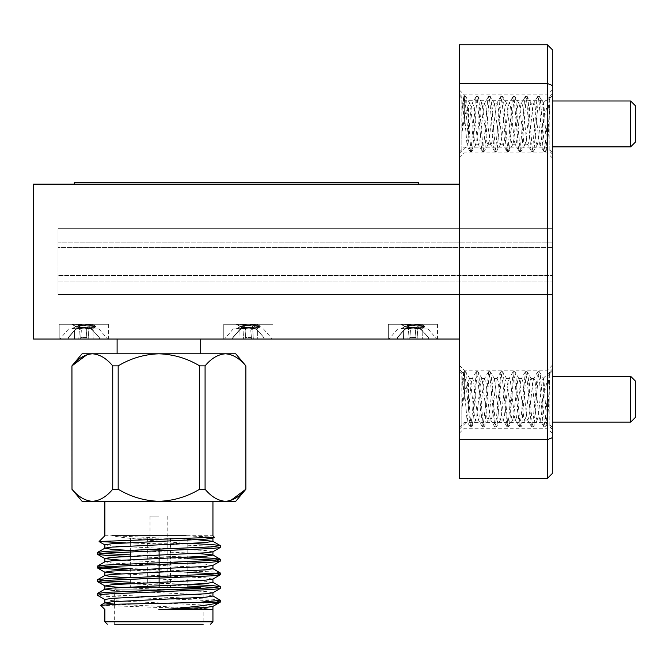 <?xml version="1.0" encoding="UTF-8"?>
<svg xmlns="http://www.w3.org/2000/svg" width="669" height="669" viewBox="0 0 669 669"><rect width="100%" height="100%" fill="white"/><g stroke="black" fill="none" stroke-linecap="round" stroke-linejoin="round"><path stroke-width="0.5" stroke-dasharray="3.35 2.51" d="M552.301 399.234L552.301 365.274L552.301 399.234M547.384 399.234L547.384 370.191L547.384 399.234M552.301 123.932L552.301 89.972L552.301 123.932M547.384 123.932L547.384 94.889L547.384 123.932M459.369 399.234L459.369 365.274L459.369 399.234M464.294 399.234L464.294 370.191L464.294 399.234M459.369 123.932L459.369 89.972L459.369 123.932M464.294 123.932L464.294 94.889L464.294 123.932M635.55 141.953L635.55 105.903M630.633 100.986L630.633 146.871M635.55 417.255L635.55 381.205M630.633 376.287L630.633 422.172M83.784 337.477L86.836 337.477L86.242 330.637L87.948 326.397L93.033 330.637L99.296 337.477L93.033 330.637L87.948 326.397L86.242 330.637L86.836 337.477L83.784 337.477L86.836 337.477L86.242 330.637L87.948 326.397L93.033 330.637L99.296 337.477L93.033 330.637L87.948 326.397L86.242 330.637L86.836 337.477L80.74 337.477L80.598 339.024L68.179 339.024L86.97 339.024L67.862 339.024L88.793 339.024L59.892 339.024L83.784 339.024L80.598 339.024L80.74 337.477L83.784 337.477M83.784 324.264L87.823 324.264L83.784 324.264M83.784 328.872L98.861 328.872L83.784 328.872M248.35 337.477L251.402 337.477L250.8 330.637L252.506 326.397L257.598 330.637L263.862 337.477L257.598 330.637L252.506 326.397L250.8 330.637L251.402 337.477L248.35 337.477L251.402 337.477L250.8 330.637L252.506 326.397L257.598 330.637L263.862 337.477L257.598 330.637L252.506 326.397L250.8 330.637L251.402 337.477L245.297 337.477L245.163 339.024L232.745 339.024L251.536 339.024L232.419 339.024L253.35 339.024L224.458 339.024L248.35 339.024L245.163 339.024L245.297 337.477L248.35 337.477M248.35 324.264L252.38 324.264L248.35 324.264M248.35 328.872L233.272 328.872L248.35 328.872M412.907 337.477L415.959 337.477L415.357 330.637L417.071 326.397L422.156 330.637L428.419 337.477L422.156 330.637L417.071 326.397L415.357 330.637L415.959 337.477L412.907 337.477L415.959 337.477L415.357 330.637L417.071 326.397L422.156 330.637L428.419 337.477L422.156 330.637L417.071 326.397L415.357 330.637L415.959 337.477L409.854 337.477L409.721 339.024L397.302 339.024L416.093 339.024L396.985 339.024L417.916 339.024L389.015 339.024L412.907 339.024L409.721 339.024L409.854 337.477L412.907 337.477M412.907 324.264L416.938 324.264L412.907 324.264M412.907 328.872L427.984 328.872L412.907 328.872M83.784 339.024L59.892 339.024L83.784 339.024M248.35 339.024L224.458 339.024L248.35 339.024M412.907 339.024L436.798 339.024L412.907 339.024M272.935 324.264L272.935 339.024L223.764 339.024L272.935 339.024L223.764 339.024L272.935 339.024L272.935 324.264L223.764 324.264L223.764 339.024L223.764 324.264L272.935 324.264M437.493 324.264L437.493 339.024L388.321 339.024L437.493 339.024L388.321 339.024L437.493 339.024L437.493 324.264L388.321 324.264L388.321 339.024L388.321 324.264L437.493 324.264M108.37 324.264L108.37 339.024L59.198 339.024L108.37 339.024L59.198 339.024L108.37 339.024L108.37 324.264L59.198 324.264L59.198 339.024L59.198 324.264L108.37 324.264M158.904 548.036L159.64 548.036L159.64 587.374L159.64 548.036L158.168 548.036L158.168 587.374L158.168 548.036L159.64 548.036L159.64 587.374L170.461 587.374L159.64 587.374L159.64 548.036L158.168 548.036L158.168 587.374L147.347 587.374L158.168 587.374L150.007 587.374L158.168 587.374L158.168 548.036L158.904 548.036M158.904 516.067L150.007 516.067L158.904 516.067M158.904 538.194L130.639 538.194L158.904 538.194M117.108 587.374L200.7 587.374L203.159 589.832L114.65 589.832L158.904 589.832M167.108 589.832L203.159 589.832L203.159 624.252L114.65 624.252L158.904 624.252L114.65 624.252L114.65 604.324M118.179 489.248L112.727 489.248L112.727 365.859L118.179 365.859L118.179 489.248C130.739 496.783 144.312 500.805 158.904 501.315L104.866 501.315L158.904 501.315C173.497 500.797 187.069 496.774 199.621 489.248L199.621 365.859L205.082 365.859L205.082 489.248L199.621 489.248M104.866 535.735L212.943 535.735M158.904 609.501L212.934 609.501M220.243 600.202L212.14 599.207L105.669 594.657L97.431 593.52M220.352 602.067C222.367 600.896 192.154 599.75 158.904 598.596L105.669 596.313L97.557 595.326M220.369 547.367L212.14 546.23L136.836 543.169L187.169 543.328M187.169 556.993L130.639 554.919M101.655 553.372L97.431 552.544M187.169 558.648L130.639 556.583M220.243 572.881L212.14 571.895L130.639 568.583M101.655 567.028L97.431 566.2M187.169 572.304L127.378 570.097M187.169 584.305L130.639 582.239M101.655 580.692L97.431 579.856M187.169 585.969L127.378 583.761M220.369 561.032L216.154 560.196M220.369 574.688L216.154 573.86M220.369 588.344L216.154 587.516M100.676 605.311L158.904 607.477C189.068 608.121 206.93 608.79 212.483 609.459L205.701 608.581L114.65 604.199M196.761 539.707L112.233 535.735C122.042 537.617 137.605 539.406 158.904 541.104L183.256 543.169M136.836 543.169L125.655 542.868M214.373 537.174L186.174 535.735L205.701 536.864L212.792 538.169M245.866 489.248L245.866 365.859M200.7 339.024L117.108 339.024L200.7 339.024M117.108 353.792L200.7 353.792L117.108 353.792M465.214 123.932L463.266 97.825L461.827 112.693L461.827 133.482L463.441 123.932C464.947 114.566 466.636 108.37 468.526 105.326L468.526 133.457L467.163 146.135L465.214 123.932M543.153 124.626L541.162 141.979L540.134 144.772L537.065 144.772L538.085 141.979L542.183 105.878L543.153 103.093C543.813 103.11 544.482 110.05 545.135 123.932L546.138 140.841L547.267 148.635L549.032 123.932L549.843 96.696C547.903 101.822 545.72 110.895 543.295 123.932L543.412 103.135L539.348 96.395L538.319 100.082L534.222 147.782L533.201 151.47L532.173 147.782L528.075 100.082L527.055 96.395L526.026 100.082L521.929 147.782L520.908 151.47L519.88 147.782L515.782 100.082L514.762 96.395L513.733 100.082L509.636 147.782L508.616 151.47L507.587 147.782L503.489 100.082L502.469 96.395L501.441 100.082L497.343 147.782L496.314 151.47L495.294 147.782L491.197 100.082L490.168 96.395L489.148 100.082L485.05 147.782L484.022 151.47L483.001 147.782L478.904 100.082L477.875 96.395L476.855 100.082L472.757 147.782L471.729 151.47L470.708 147.782L466.611 100.082L465.582 96.395L464.562 100.082L461.827 133.482L461.827 151.47L461.827 96.395L461.827 112.693L463.834 96.612L463.09 97.891M465.214 399.234L463.266 373.126L461.827 387.995L461.827 408.784L463.441 399.234C464.947 389.868 466.636 383.672 468.526 380.628L468.526 408.751L467.163 421.437L465.214 399.234M543.153 399.928L541.162 417.28L540.134 420.073L537.065 420.073L538.085 417.28L542.183 381.179L543.153 378.395C543.813 378.411 544.482 385.352 545.135 399.234L546.138 416.143L547.267 423.937L549.032 399.234L549.843 371.997C547.903 377.124 545.72 386.197 543.295 399.234L543.412 378.437L539.348 371.696L538.319 375.384L534.222 423.076L533.201 426.772L532.173 423.076L528.075 375.384L527.055 371.696L526.026 375.384L521.929 423.076L520.908 426.772L519.88 423.076L515.782 375.384L514.762 371.696L513.733 375.384L509.636 423.076L508.616 426.772L507.587 423.076L503.489 375.384L502.469 371.696L501.441 375.384L497.343 423.076L496.314 426.772L495.294 423.076L491.197 375.384L490.168 371.696L489.148 375.384L485.05 423.076L484.022 426.772L483.001 423.076L478.904 375.384L477.875 371.696L476.855 375.384L472.757 423.076L471.729 426.772L470.708 423.076L466.611 375.384L465.582 371.696L464.562 375.384L461.827 408.784L461.827 426.772L461.827 371.705L463.266 373.126M543.186 378.345L549.843 371.997C548.94 375.267 548.011 384.341 547.075 399.234L545.026 423.076L543.738 426.546L542.977 423.076L539.39 379.758L537.608 371.914L533.243 418.702L531.462 426.546L527.097 379.758L525.316 371.914L520.95 418.702L519.412 426.772L514.804 379.758L513.265 371.696L508.657 418.702L507.119 426.772L502.511 379.758L500.972 371.696L496.365 418.702L494.826 426.772L490.218 379.758L488.679 371.696L484.072 418.702L482.533 426.772L477.925 379.758L476.387 371.696L471.779 418.702L470.24 426.772L465.649 380.109L464.094 371.688L461.827 387.995M552.301 369.238L549.843 371.696L549.843 399.234L549.843 382.635L546.514 423.076L545.494 426.772L544.466 423.076L540.368 375.384L539.607 371.914M543.186 103.051L549.843 96.696C548.94 99.965 548.011 109.039 547.075 123.932L545.026 147.782L543.738 151.244L542.977 147.782L538.88 100.082L537.592 96.612L536.831 100.082L532.733 147.782L531.445 151.244L530.684 147.782L526.587 100.082L525.299 96.612L524.538 100.082L520.44 147.782L519.412 151.47L518.391 147.782L514.294 100.082L513.265 96.395L512.245 100.082L508.147 147.782L507.119 151.47L506.099 147.782L502.001 100.082L500.972 96.395L499.952 100.082L495.854 147.782L494.826 151.47L493.806 147.782L489.7 100.082L488.679 96.395L487.651 100.082L483.553 147.782L482.533 151.47L481.504 147.782L477.407 100.082L476.387 96.395L475.358 100.082L471.26 147.782L470.24 151.47L469.212 147.782L465.114 100.082L463.834 96.612M552.301 93.936L549.843 96.395L549.843 123.932L549.843 107.333L546.514 147.782L545.494 151.47L544.466 147.782L540.368 100.082L539.607 96.612M459.369 339.024L33.45 339.024L33.45 184.142L459.369 184.142L459.369 339.024L459.369 184.142M74.301 184.142L418.526 184.142L74.301 184.142L74.301 182.662L418.526 182.662L418.526 184.142M90.089 324.264L71.842 324.314C71.098 325.176 96.478 326.02 95.734 326.873L92.263 328.872L74.602 328.872C81.133 328.178 96.303 327.551 95.734 326.873L95.734 326.238C96.478 327.091 71.098 327.935 71.842 328.797L92.272 328.797L74.602 328.872C81.133 328.178 96.303 327.551 95.734 326.873L92.263 328.872L75.296 326.873L90.307 328.872L71.842 328.797C71.098 327.935 96.478 327.091 95.734 326.238C96.277 325.569 81.643 324.95 74.911 324.264L71.842 324.314C71.098 325.176 96.478 326.02 95.734 326.873L95.734 326.238C96.277 325.569 81.643 324.95 74.911 324.264L92.255 324.264L75.296 326.238L92.272 328.797L76.433 326.664L71.934 324.423L75.43 326.388L76.433 325.811L90.089 324.264M92.314 324.264L75.296 326.873L75.296 326.238L75.296 326.873L71.934 328.688L76.433 326.447L92.255 324.264L95.634 326.129L92.314 324.264M254.655 324.264L236.4 324.314C235.655 325.176 261.035 326.02 260.291 326.873L256.821 328.872L239.168 328.872C245.69 328.178 260.868 327.551 260.291 326.873L260.291 326.238C261.035 327.091 235.655 327.935 236.4 328.797L256.821 328.872L239.168 328.872C245.69 328.178 260.868 327.551 260.291 326.873L256.821 328.872L239.862 326.873L254.872 328.872L236.4 328.797C235.655 327.935 261.035 327.091 260.291 326.238C260.843 325.569 246.2 324.95 239.469 324.264L236.4 324.314C235.655 325.176 261.035 326.02 260.291 326.873L260.291 326.238C260.843 325.569 246.2 324.95 239.469 324.264L256.821 324.264L239.862 326.238L256.837 328.872L240.999 326.664L236.5 324.423L239.995 326.388L240.999 325.811L254.655 324.264M256.879 324.264L239.862 326.873L239.862 326.238L239.862 326.873L236.5 328.688L240.999 326.447L256.821 324.264L260.199 326.129L256.879 324.264M419.212 324.264L400.965 324.314C400.213 325.176 425.601 326.02 424.857 326.873L421.386 328.872L403.725 328.872C410.248 328.178 425.425 327.551 424.857 326.873L424.857 326.238C425.601 327.091 400.213 327.935 400.965 328.797L421.395 328.797L403.725 328.872C410.248 328.178 425.425 327.551 424.857 326.873L421.386 328.872L404.419 326.873L419.43 328.872L400.965 328.797C400.213 327.935 425.601 327.091 424.857 326.238C425.4 325.569 410.766 324.95 404.034 324.264L400.965 324.314C400.213 325.176 425.601 326.02 424.857 326.873L424.857 326.238C425.4 325.569 410.766 324.95 404.034 324.264L421.395 324.264L404.419 326.238L421.395 328.797L405.556 326.664L401.057 324.423L404.553 326.388L405.556 325.811L419.212 324.264M421.437 324.264L404.419 326.873L404.419 326.238L404.419 326.873L401.057 328.688L405.556 326.447L421.395 324.264L424.756 326.129L421.437 324.264M459.369 439.692L459.369 478.41L547.384 478.41L552.301 473.493L552.301 85.507L547.384 83.466L547.384 44.748L459.369 44.748L459.369 83.466L547.384 83.466L547.384 439.692L459.369 439.692L459.369 83.466M552.301 85.507L552.301 49.665L547.384 44.748M552.301 275.62L552.301 294.494L552.301 275.62L58.036 275.62L552.301 275.62M552.301 228.664L552.301 294.494L552.301 228.664L552.301 242.119L552.301 228.664L58.036 228.664L552.301 228.664L58.036 228.664L58.036 242.119L58.036 228.664L552.301 228.664M552.301 242.119L552.301 247.547L552.301 242.119L58.036 242.119L58.036 247.547L552.301 247.547L58.036 247.547L58.036 242.119L552.301 242.119M552.301 437.66L547.384 439.692L547.384 478.41M58.036 294.494L552.301 294.494L58.036 294.494L58.036 228.664L58.036 294.494L552.301 294.494L58.036 294.494L58.036 281.039L58.036 294.494M58.036 275.62L58.036 281.039L58.036 275.62M540.134 420.073L539.114 417.28L535.016 381.179L533.987 378.386L532.967 381.179L528.87 417.28L527.841 420.073L526.821 417.28L522.723 381.179L521.695 378.386L520.674 381.179L516.577 417.28L515.548 420.073L514.528 417.28L510.43 381.179L509.402 378.386L508.381 381.179L504.284 417.28L503.255 420.073L502.235 417.28L498.137 381.179L497.109 378.386L496.089 381.179L491.983 417.28L490.962 420.073L489.934 417.28L485.836 381.179L484.816 378.386L483.787 381.179L479.69 417.28L478.67 420.073L477.641 417.28L473.543 381.179L472.523 378.386L471.494 381.179L468.526 408.751M537.065 420.073L536.036 417.28L531.939 381.179L530.918 378.386L529.89 381.179L525.792 417.28L524.772 420.073L523.743 417.28L519.646 381.179L518.626 378.386L517.597 381.179L513.499 417.28L512.479 420.073L511.451 417.28L506.667 378.671L506.333 378.386L505.304 381.179L501.206 417.28L500.186 420.073L499.158 417.28L494.374 378.671L494.031 378.386L493.011 381.179L488.914 417.28L487.885 420.073L486.865 417.28L482.081 378.671L481.739 378.386L480.718 381.179L476.621 417.28L475.592 420.073L474.572 417.28L470.474 381.179L469.446 378.386L468.526 380.628M540.134 144.772L539.114 141.979L535.016 105.878L533.987 103.085L532.967 105.878L528.87 141.979L527.841 144.772L526.821 141.979L522.723 105.878L521.695 103.085L520.674 105.878L516.577 141.979L515.548 144.772L514.528 141.979L510.43 105.878L509.402 103.085L508.381 105.878L504.284 141.979L503.255 144.772L502.235 141.979L498.137 105.878L497.109 103.085L496.089 105.878L491.983 141.979L490.962 144.772L489.934 141.979L485.836 105.878L484.816 103.085L483.787 105.878L479.69 141.979L478.67 144.772L477.641 141.979L473.543 105.878L472.523 103.085L471.494 105.878L468.526 133.457M537.065 144.772L536.036 141.979L531.939 105.878L530.918 103.085L529.89 105.878L525.792 141.979L524.772 144.772L523.743 141.979L519.646 105.878L518.626 103.085L517.597 105.878L513.499 141.979L512.479 144.772L511.451 141.979L506.667 103.369L506.333 103.085L505.304 105.878L501.206 141.979L500.186 144.772L499.158 141.979L494.374 103.369L494.031 103.085L493.011 105.878L488.914 141.979L487.885 144.772L486.865 141.979L482.081 103.369L481.739 103.085L480.718 105.878L476.621 141.979L475.592 144.772L474.572 141.979L470.474 105.878L469.446 103.085L468.526 105.326M71.943 365.859L71.943 489.248M199.621 365.859C187.069 358.333 173.497 354.311 158.904 353.792C144.312 354.311 130.739 358.333 118.179 365.859M245.807 365.859C239.544 358.333 232.762 354.319 225.445 353.792C218.161 354.302 211.379 358.325 205.082 365.859M205.082 489.248C211.345 496.774 218.127 500.797 225.445 501.315L230.797 500.429M112.727 365.859C106.463 358.333 99.681 354.319 92.364 353.792L87.012 354.679M72.001 489.248C78.256 496.774 85.047 500.797 92.364 501.315C99.648 500.805 106.43 496.783 112.727 489.248M82.07 501.315L235.739 501.315M212.934 596.054L205.701 594.917L114.65 590.543M212.934 582.398L205.701 581.261L127.378 577.615M212.934 568.734L205.701 567.596L112.108 563.047L105.016 561.743M196.761 553.372L127.378 550.294M212.792 606.465L205.701 605.161L112.108 600.611L104.874 599.474M212.792 592.809L205.701 591.505L118.555 587.374M212.792 579.145L205.701 577.84L121.047 573.86M212.792 565.489L205.701 564.184L121.047 560.196M212.792 551.825L205.701 550.52L112.108 545.971L104.874 544.834M158.904 587.374L123.665 587.374M235.739 353.792L82.07 353.792M422.306 339.024L428.837 339.024L422.306 339.024L422.156 330.637L422.306 339.024M397.695 337.477L397.302 339.024L397.394 337.477L403.658 330.637L403.516 339.024L403.658 330.637L408.751 326.397L407.906 339.024L408.751 326.397L410.457 330.637L409.721 339.024L410.457 330.637L409.854 337.477L410.457 330.637L408.751 326.397L403.658 330.637L397.695 337.477L397.302 339.024L397.394 337.477L403.658 330.637L403.516 339.024L403.658 330.637L408.751 326.397L407.906 339.024L408.751 326.397L410.457 330.637L409.721 339.024L410.457 330.637L409.721 339.024L410.457 330.637L408.751 326.397L403.658 330.637L397.695 337.477M415.959 337.477L415.357 330.637L415.959 337.477M428.118 337.477L428.837 339.024L428.118 337.477M417.071 326.397L417.916 339.024L417.071 326.397M257.741 339.024L264.272 339.024L257.741 339.024L257.598 330.637L257.741 339.024M233.138 337.477L232.745 339.024L232.837 337.477L239.101 330.637L238.95 339.024L239.101 330.637L244.185 326.397L243.34 339.024L244.185 326.397L245.899 330.637L245.163 339.024L245.899 330.637L245.297 337.477L245.899 330.637L244.185 326.397L239.101 330.637L233.138 337.477L232.745 339.024L232.837 337.477L239.101 330.637L238.95 339.024L239.101 330.637L244.185 326.397L243.34 339.024L244.185 326.397L245.899 330.637L245.163 339.024L245.899 330.637L245.163 339.024L245.899 330.637L244.185 326.397L239.101 330.637L233.138 337.477M251.402 337.477L250.8 330.637L251.402 337.477M263.561 337.477L264.272 339.024L263.561 337.477M252.506 326.397L253.35 339.024L252.506 326.397M93.183 339.024L99.714 339.024L93.183 339.024L93.033 330.637L93.183 339.024M68.573 337.477L68.179 339.024L68.271 337.477L74.535 330.637L74.393 339.024L74.535 330.637L79.628 326.397L78.783 339.024L79.628 326.397L81.334 330.637L80.598 339.024L81.334 330.637L80.74 337.477L81.334 330.637L79.628 326.397L74.535 330.637L68.573 337.477L68.179 339.024L68.271 337.477L74.535 330.637L74.393 339.024L74.535 330.637L79.628 326.397L78.783 339.024L79.628 326.397L81.334 330.637L80.598 339.024L81.334 330.637L80.598 339.024L81.334 330.637L79.628 326.397L74.535 330.637L68.573 337.477M86.836 337.477L86.242 330.637L86.836 337.477M98.995 337.477L99.714 339.024L98.995 337.477M87.948 326.397L88.793 339.024L87.948 326.397M415.357 330.637L416.093 339.024L415.357 330.637M250.8 330.637L251.536 339.024L250.8 330.637M86.242 330.637L86.97 339.024L86.242 330.637M212.943 621.794L104.866 621.794M549.843 123.932L549.843 151.47L549.843 123.932M549.843 399.234L549.843 426.772L549.843 399.234M58.036 281.039L552.301 281.039L58.036 281.039M459.369 371.078L464.294 375.995L547.384 375.995L552.301 371.078M459.369 89.972L464.294 94.889L547.384 94.889L552.301 89.972M459.369 365.274L464.294 370.191L547.384 370.191L552.301 365.274M459.369 95.784L464.294 100.701L547.384 100.701L552.301 95.784M87.823 324.264L99.296 337.477L99.714 339.024L99.296 337.477L87.823 324.264M68.715 328.872L59.892 339.024L68.715 328.872M252.38 324.264L263.862 337.477L264.272 339.024L263.862 337.477L252.38 324.264M233.272 328.872L224.458 339.024L233.272 328.872M416.938 324.264L428.419 337.477L428.837 339.024L428.419 337.477L416.938 324.264M397.838 328.872L389.015 339.024L397.838 328.872M167.802 516.067L167.802 587.374M147.347 538.194L147.347 587.374M187.169 538.194L187.169 587.374M459.369 93.936L463.266 97.825M459.369 153.929L467.163 146.135M552.301 153.929L547.083 148.71M459.369 429.23L467.163 421.437M552.301 429.23L547.083 424.012M461.836 371.696L459.369 369.238M464.094 371.696L465.582 371.696M476.387 371.696L477.875 371.696M488.679 371.696L490.168 371.696M500.972 371.696L502.469 371.696M513.265 371.696L514.762 371.696M525.558 371.696L527.055 371.696M537.851 371.696L539.348 371.696M470.24 426.772L471.729 426.772M482.533 426.772L484.022 426.772M494.826 426.772L496.314 426.772M507.119 426.772L508.616 426.772M519.412 426.772L520.908 426.772M531.704 426.772L533.201 426.772M543.997 426.772L545.494 426.772M464.094 96.395L465.582 96.395M476.387 96.395L477.875 96.395M488.679 96.395L490.168 96.395M500.972 96.395L502.469 96.395M513.265 96.395L514.762 96.395M525.558 96.395L527.055 96.395M537.851 96.395L539.348 96.395M470.24 151.47L471.729 151.47M482.533 151.47L484.022 151.47M494.826 151.47L496.314 151.47M507.119 151.47L508.616 151.47M519.412 151.47L520.908 151.47M531.704 151.47L533.201 151.47M543.997 151.47L545.494 151.47M459.369 157.884L464.294 152.967L547.384 152.967L552.301 157.884M459.369 433.186L464.294 428.269L547.384 428.269L552.301 433.186M543.738 426.546L539.799 419.789M537.592 371.914L533.653 378.671M531.445 426.546L527.506 419.789M525.299 371.914L521.36 378.671M519.152 426.546L515.214 419.789M513.006 371.914L509.067 378.671M506.859 426.546L502.912 419.789M500.713 371.914L496.766 378.671M494.567 426.546L490.62 419.789M488.42 371.914L484.473 378.671M482.274 426.546L478.327 419.789M476.127 371.914L472.18 378.671M469.981 426.546L466.954 421.353M463.834 371.914L463.09 373.193M533.987 378.386L530.918 378.386M527.841 420.073L524.772 420.073M521.695 378.386L518.626 378.386M515.548 420.073L512.479 420.073M509.402 378.386L506.333 378.386M503.255 420.073L500.186 420.073M497.109 378.386L494.031 378.386M490.962 420.073L487.885 420.073M484.816 378.386L481.739 378.386M478.67 420.073L475.592 420.073M472.523 378.386L469.446 378.386M547.275 423.937L545.753 426.546M537.399 419.789L533.461 426.546M531.253 378.671L527.314 371.914M525.106 419.789L521.168 426.546M518.96 378.671L515.021 371.914M512.814 419.789L508.875 426.546M506.667 378.671L502.728 371.914M500.521 419.789L496.582 426.546M494.374 378.671L490.427 371.914M488.228 419.789L484.281 426.546M482.081 378.671L478.134 371.914M475.935 419.789L471.988 426.546M469.789 378.671L465.841 371.914M543.738 151.244L539.799 144.487M537.592 96.612L533.653 103.369M531.445 151.244L527.506 144.487M525.299 96.612L521.36 103.369M519.152 151.244L515.214 144.487M513.006 96.612L509.067 103.369M506.859 151.244L502.912 144.487M500.713 96.612L496.766 103.369M494.567 151.244L490.62 144.487M488.42 96.612L484.473 103.369M482.274 151.244L478.327 144.487M476.127 96.612L472.18 103.369M469.981 151.244L466.954 146.051M533.987 103.085L530.918 103.085M527.841 144.772L524.772 144.772M521.695 103.085L518.626 103.085M515.548 144.772L512.479 144.772M509.402 103.085L506.333 103.085M503.255 144.772L500.186 144.772M497.109 103.085L494.031 103.085M490.962 144.772L487.885 144.772M484.816 103.085L481.739 103.085M478.67 144.772L475.592 144.772M472.523 103.085L469.446 103.085M547.275 148.635L545.753 151.244M537.399 144.487L533.461 151.244M531.253 103.369L527.314 96.612M525.106 144.487L521.168 151.244M518.96 103.369L515.021 96.612M512.814 144.487L508.875 151.244M506.667 103.369L502.728 96.612M500.521 144.487L496.582 151.244M494.374 103.369L490.427 96.612M488.228 144.487L484.281 151.244M482.081 103.369L478.134 96.612M475.935 144.487L471.988 151.244M469.789 103.369L465.841 96.612M116.699 587.775L114.65 589.832L114.65 601.573M130.639 538.194L130.639 540.034M130.639 542.618L130.639 551.816M130.639 556.274L130.639 587.374M170.461 538.194L170.461 587.374M150.007 516.067L150.007 587.374M427.984 328.872L436.798 339.024L427.984 328.872M397.394 337.477L396.985 339.024L397.394 337.477L408.876 324.264L397.394 337.477M263.419 328.872L272.241 339.024L263.419 328.872M232.837 337.477L232.419 339.024L232.837 337.477L244.319 324.264L232.837 337.477M98.861 328.872L107.676 339.024L98.861 328.872M68.271 337.477L67.862 339.024L68.271 337.477L79.753 324.264L68.271 337.477M552.301 427.382L547.384 422.465L464.294 422.465L459.369 427.382M552.301 152.08L547.384 147.163L464.294 147.163L459.369 152.08"/><path stroke-width="1" d="M630.633 100.986L635.55 105.903L635.55 141.953L630.633 146.871L630.633 100.986L552.301 100.986M630.633 376.287L635.55 381.205L635.55 417.255L630.633 422.172L630.633 376.287L552.301 376.287M71.943 365.859L72.001 489.248L71.943 365.859L82.07 353.792L92.364 353.792C99.648 354.302 106.43 358.325 112.727 365.859L112.727 489.248L118.179 489.248L118.179 365.859L112.727 365.859M87.012 354.679L72.001 365.859C78.256 358.333 85.047 354.319 92.364 353.792L158.904 353.792C173.497 354.311 187.069 358.333 199.621 365.859L199.621 489.248L205.082 489.248L205.082 365.859L199.621 365.859M205.082 365.859C211.345 358.333 218.127 354.319 225.445 353.792L235.739 353.792L245.866 365.859L245.866 489.248L235.739 501.315L225.445 501.315C218.161 500.805 211.379 496.783 205.082 489.248M230.797 500.429L245.807 489.248C239.544 496.774 232.762 500.797 225.445 501.315L158.904 501.315C144.312 500.805 130.739 496.783 118.179 489.248M158.904 589.832L167.108 589.832M200.7 587.374L158.904 587.374M203.159 624.252L114.65 624.252M186.174 535.735L112.233 535.735M158.904 609.501L164.49 609.509C196.092 606.833 214.707 604.358 220.352 602.067L220.243 600.202L212.792 595.887M105.016 599.633L97.557 595.326L97.431 593.52L105.669 592.383L212.14 587.825L220.369 586.688L212.14 585.551L187.169 584.305M97.431 595.176L105.669 594.039L212.14 589.489L220.243 588.494L220.369 586.688M130.639 554.919L101.655 553.372M130.639 556.583L105.669 555.337L97.557 554.342L97.557 552.393L105.669 551.398L212.14 546.849L220.243 545.561L212.14 544.574L187.169 543.328M97.431 554.2L105.669 553.062L212.14 548.505L220.243 547.518L220.369 545.712M130.639 568.583L101.655 567.028M127.378 570.097L97.557 568.006L97.557 566.058L105.669 565.062L212.14 560.505L220.243 559.225L212.14 558.23L187.169 556.993M97.431 567.856L105.669 566.718L212.14 562.169L220.243 561.174L220.369 559.368M130.639 582.239L101.655 580.692M127.378 583.761L105.669 582.657L97.557 581.662L97.557 579.714L105.669 578.718L212.14 574.169L220.369 573.032L212.792 568.575M97.431 581.52L105.669 580.383L212.14 575.825L220.243 574.83L220.369 573.032M216.154 560.196L187.169 558.648M216.154 573.86L187.169 572.304M216.154 587.516L187.169 585.969M212.692 609.501L164.49 609.509L205.701 607.435L212.792 606.465L220.352 602.067L118.664 604.182L100.676 605.311L104.866 609.501L104.866 621.794L212.943 621.794L210.484 624.252M125.655 542.868L99.104 541.505L214.339 537.274L212.943 535.735L212.943 501.315M245.866 365.859L245.866 489.248M117.108 339.024L117.108 353.792M200.7 339.024L200.7 353.792M459.369 339.024L33.45 339.024L33.45 184.142L459.369 184.142M459.369 83.466L459.369 44.748L547.384 44.748L552.301 49.665L552.301 473.493L547.384 478.41L459.369 478.41L459.369 439.692L547.384 439.692L547.384 83.466L459.369 83.466L459.369 439.692M552.301 85.507L547.384 83.466L547.384 44.748M547.384 478.41L547.384 439.692L552.301 437.66M118.179 365.859C130.739 358.333 144.312 354.311 158.904 353.792L225.445 353.792C232.728 354.302 239.519 358.325 245.807 365.859M199.621 489.248C187.069 496.774 173.497 500.797 158.904 501.315L92.364 501.315C85.08 500.805 78.29 496.783 72.001 489.248M112.727 489.248C106.463 496.774 99.681 500.797 92.364 501.315L82.07 501.315L71.943 489.248M201.695 602.067L220.369 600.352M114.65 604.199L104.874 602.886L112.108 601.749L205.701 597.191L212.934 596.054L212.934 592.642M114.65 590.543L104.874 589.222L112.108 588.084L205.701 583.535L212.934 582.398L212.934 578.978M127.378 577.615L112.108 576.703L104.874 575.566L104.874 572.154L112.108 571.017L205.701 566.459L212.792 565.489L220.243 561.174M97.557 579.714L105.016 575.399L112.108 574.428L205.701 569.871L212.934 568.734L212.934 565.322M97.557 566.058L105.016 561.743L112.108 560.764L205.701 556.215L212.934 555.078L212.934 551.666M220.243 559.225L212.792 554.91L196.761 553.372M127.378 550.294L112.108 549.383L104.874 548.246L104.874 544.834L112.108 543.696L205.701 539.139L212.792 538.169L214.339 537.274M97.557 552.393L105.016 548.078L112.108 547.108L205.701 542.559L212.792 541.254L196.761 539.707M104.874 602.886L104.874 599.474L112.108 598.329L205.701 593.779L212.792 592.809L220.243 588.494M118.555 587.374L105.016 585.977L112.108 584.673L205.701 580.123L212.792 579.145L220.243 574.83M121.047 573.86L104.874 572.154M121.047 560.196L105.016 558.657M104.874 561.91L104.874 558.49L112.108 557.352L205.701 552.803L212.792 551.825L220.243 547.518M123.665 587.374L116.699 587.775M74.301 184.142L74.301 182.662L418.526 182.662L418.526 184.142M552.301 422.172L630.633 422.172M552.301 146.871L630.633 146.871M104.866 621.794L107.324 624.252M104.866 501.315L104.866 535.735L99.104 541.505M212.934 606.298L212.943 621.794M104.874 589.222L104.874 585.81M212.934 541.413L212.934 538.001M105.016 602.719L100.71 605.211M105.016 589.063L97.557 593.37M212.792 582.231L220.243 586.546M212.792 541.254L220.243 545.561M105.016 585.977L97.557 581.662M105.016 572.313L97.557 568.006M105.008 558.657L97.557 554.342M105.008 544.992L99.137 541.597M114.65 601.573L114.65 604.324M130.639 540.034L130.639 542.618M130.639 551.816L130.639 556.274"/></g></svg>
